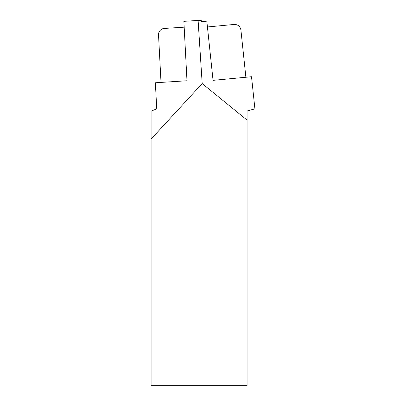 <?xml version="1.0" encoding="UTF-8"?>
<svg xmlns="http://www.w3.org/2000/svg" width="406" height="406" viewBox="0 0 406 406"><rect width="100%" height="100%" fill="white"/><g stroke="black" fill="none" stroke-linecap="round" stroke-linejoin="round"><path stroke-width="0.61" d="M151.093 385.7L151.093 111.107L156.741 108.879L155.371 82.768L186.983 80.753L183.872 21.335L198.108 20.427L202.188 83.565L247.076 120.115L247.076 385.7L151.093 385.7M151.093 139.065L202.188 83.565M161.02 82.408L158.528 34.901A6.126 6.054 132.6 0 1 164.597 28.42L184.177 27.177M247.076 120.115L247.076 110.97L254.907 108.874L251.522 76.724L213.054 80.347L206.827 21.158L201.351 21.675L201.209 20.3L198.108 20.427M207.436 26.963L234.201 24.446C237.916 24.467 240.149 26.294 240.905 29.932L245.884 77.257"/></g></svg>
